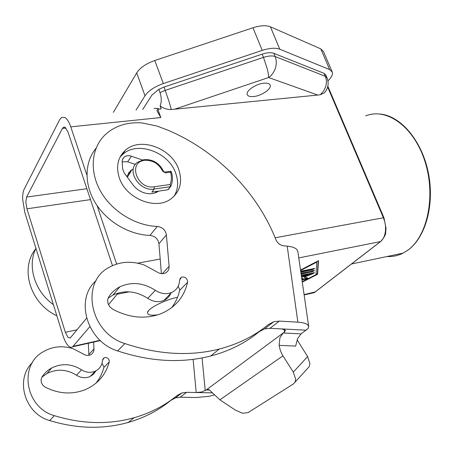 <?xml version="1.0" encoding="UTF-8"?>
<svg xmlns="http://www.w3.org/2000/svg" width="453" height="453" viewBox="0 0 453 453"><rect width="100%" height="100%" fill="white"/><g stroke="black" fill="none" stroke-linecap="round" stroke-linejoin="round"><path stroke-width="0.68" d="M214.156 394.971L208.975 396.341L195.99 397.524L180.192 397.219L175.509 397.876L170.741 400.441C158.567 410.441 144.411 417.774 128.284 422.434C103.182 429.455 76.965 428.827 49.643 420.56C24.558 413.64 14.79 379.099 32.474 362.519M93.652 342.083L93.992 348.889C94.031 351.505 92.933 353.448 90.708 354.71C88.239 355.854 85.776 355.611 83.335 353.991L73.131 348.731C62.486 345.339 52.491 346.358 43.154 351.794C18.471 365.163 25.26 407.717 54.417 415.673C82.135 424.11 108.703 424.801 134.111 417.74C150.43 413.045 164.733 405.65 177.027 395.554L181.846 392.966L186.585 392.315L212.366 392.876M56.84 315.792C30.192 303.442 19.638 268.436 35.691 248.867M35.934 248.352C27.055 266.075 34.592 291.262 53.38 304.626M164.835 172.038L170.351 171.291L170.571 172.202L171.353 171.829C172.944 176.947 172.791 181.727 170.894 186.166L170.062 184.518L154.224 186.778C137.078 189.869 127.321 161.823 144.841 160.373C152.871 160.085 158.776 163.663 162.565 171.109L165.504 172.887L170.571 172.202C171.8 176.608 171.63 180.713 170.062 184.518L170.498 185.747L170.328 186.704L167.961 189.756L158.601 191.138C154.422 193.941 149.49 194.467 143.799 192.712C139.428 191.194 135.843 188.59 133.035 184.898L124.252 173.029L122.593 168.743L122.163 160.849L122.672 159.031L124.014 157.259C126.019 155.634 128.482 155.283 131.404 156.2L142.18 159.915M170.628 186.579L167.961 189.756M127.327 177.185L130.923 171.585M174.065 196.296C178.137 189.496 178.709 181.885 175.787 173.459C168.867 152.038 137.106 140.458 122.446 154.632L120.062 157.117M178.771 169.581C182.791 182.106 180.056 191.976 170.554 199.173C155.26 210.492 125.583 198.301 119.241 177.599C115.866 166.557 117.82 157.542 125.102 150.543C139.83 136.336 171.783 148.035 178.771 169.581M132.463 169.343L130.589 170.634L126.823 176.506M132.197 169.733L128.318 173.188M157.78 109.23L160.821 117.548L156.88 110.594L157.78 109.23L161.194 108.896L160.124 105.985C163.703 108.488 167.429 109.671 171.296 109.535L317.751 95.062L320.282 94.745L324.575 92.746L326.166 90.549M264.11 83.171C267.564 82.927 269.592 83.624 270.192 85.266C271.67 88.998 261.177 96.002 253.425 96.557C249.903 96.84 247.836 96.138 247.213 94.451C245.702 90.793 256.29 83.663 264.11 83.171M154.065 108.363L157.978 108.448L159.031 109.111M89.824 326.67L72.673 346.783C71.325 347.779 69.785 347.36 68.046 345.531C66.064 343.323 64.349 339.931 62.905 335.356L24.875 212.672L22.667 199.445C22.554 194.943 23.046 191.545 24.151 189.258L59.57 119.841L61.636 117.389L65.028 117.548C67.214 118.969 69.128 122.067 70.77 126.851L86.897 175.079M77.027 329.784L65.351 332.298L67.939 337.389L70.221 337.989L86.563 318.199M297.859 322.157L279.325 321.115L273.855 321.692L268.397 324.535C254.626 335.911 238.267 344.076 219.314 349.036C189.767 356.483 158.278 354.659 124.852 343.567C89.671 332.932 80.164 281.947 109.088 267.383C119.983 261.415 131.789 260.668 144.496 265.147L156.749 271.789C159.699 273.799 162.604 274.195 165.475 272.961C168.04 271.579 169.252 269.348 169.099 266.279L166.404 234.926C165.43 229.977 162.384 227.146 157.259 226.432C135.379 225.713 111.914 211.313 100.611 191.359C89.269 171.398 91.313 148.442 104.7 135.215C114.53 125.94 126.999 121.846 142.112 122.939L157.044 126.064L167.763 130.13C216.619 150.821 256.998 191.698 275.951 239.756C277.547 243.25 280.101 245.26 283.612 245.803L287.191 246.132L297.859 322.157C302.853 322.474 306.194 323.414 307.876 324.971L308.714 326.721L307.995 328.584L301.086 333.872L283.227 332.966L279.903 337.745L279.11 345.356L295.633 346.092L297.598 338.601L301.086 333.872M308.697 326.466L297.836 251.466L296.992 249.682C295.311 247.808 292.043 246.625 287.191 246.132M193.12 359.365L196.2 392.513L201.489 392.032L206.189 389.971L209.609 390.05M307.496 368.555L309.144 366.76L309.931 363.736L307.61 356.568L293.306 372.128L295.713 379.252L294.982 382.219L293.204 384.076L248.018 412.655L242.457 413.244L235.294 410.078L219.892 399.818L209.173 389.773L206.913 389.563L206.189 389.971L284.507 332.021L285.407 330.605L285.028 329.954L281.647 328.912M109.32 361.33L109.23 361.97C105.798 374.835 97.82 384.059 85.294 389.648C72.078 394.795 58.669 393.94 45.074 387.077L42.724 385.146L41.319 382.485L41.093 379.557L42.089 376.856C44.547 373.079 47.752 370.112 51.704 367.955C61.744 363.08 71.693 363.691 81.557 369.801C86.115 372.632 90.702 373.091 95.311 371.166C99.705 368.952 102.101 365.367 102.491 360.418L104.19 357.791C107.106 357.106 108.816 358.283 109.32 361.33M95.793 383.357C99.683 378.651 102.367 373.34 103.862 367.428L103.952 366.8L101.987 363.436M187.65 281.556L187.57 282.298C184.111 297.253 175.096 307.785 160.526 313.889C145.079 319.45 129.122 317.881 112.65 309.189L109.773 306.794L108.001 303.584L107.633 300.101L108.714 296.947C111.517 292.576 115.221 289.207 119.835 286.834C131.58 281.517 143.397 282.678 155.294 290.305C160.792 293.838 166.228 294.575 171.585 292.502C176.67 290.084 179.337 285.979 179.581 280.18L181.466 277.179C184.864 276.5 186.925 277.961 187.65 281.556M171.636 307.7C175.566 302.559 178.233 296.783 179.631 290.373L179.711 289.637L178.171 286.273M112.48 265.634L68.007 132.021L65.158 127.361L63.42 127.27L62.423 128.448L65.968 128.08M86.874 188.714L26.585 197.055L25.827 202.151L26.937 208.81L90.504 199.614M118.188 293L108.454 304.722M97.106 205.622L116.642 264.054M26.585 197.055L62.423 128.448M300.69 271.188L314.744 268.476L312.23 269.807L300.837 272.191M300.735 271.511L311.975 269.167L313.872 268.431M302.213 281.692L315.99 274.637L316.777 262.117L300.594 270.52M316.777 262.117L316.602 261.675M301.279 275.265L314.507 272.695L313.012 273.691L304.156 277.157L307.853 278.051L305.418 279.325L301.975 280.067M300.52 270.028L318.538 260.668L317.593 274.291L302.276 282.134M316.007 274.354L317.343 273.669L318.221 260.837M317.593 274.291L317.343 273.669M300.979 273.193L314.625 270.549L312.128 271.868L301.126 274.184M301.024 273.51L313.742 270.515M301.698 278.131L302.479 278.301L302.723 278.935L301.783 278.725M301.84 279.122L302.723 278.935M301.879 279.405L307.242 277.848M304.156 277.157L303.906 276.523L313.612 272.661M301.324 275.571L307.423 274.286L307.672 274.92L301.421 276.245M301.573 277.304L307.672 274.92M158.04 314.767C150.934 315.752 147.429 315.022 147.531 312.576C147.757 308.544 163.924 300.214 177.565 297.225M326.93 77.616L325.82 75.011L324.037 73.324L273.805 53.318C270.951 52.293 267.072 52.571 262.168 54.139L164.026 87.067L158.799 89.326L160.017 92.627C161.608 97.622 161.647 102.072 160.124 105.985M136.025 110.124L145.011 95.764C148.442 90.759 154.547 86.693 163.318 83.556L262.225 50.402C269.637 48.029 275.481 47.627 279.75 49.201L329.682 69.609L332.298 72.112C332.876 74.077 331.958 76.432 329.541 79.167L327.949 80.951M142.752 109.467L151.863 95.147L158.799 89.326M332.066 71.563L323.442 51.512L320.775 48.867L270.452 26.818C266.16 25.119 260.328 25.436 252.961 27.775L154.779 60.515C146.07 63.624 140.045 67.746 136.704 72.882L113.375 112.338M95.945 370.854L93.528 374.195L90.096 376.545C85.538 378.453 81.013 378.017 76.523 375.231C66.801 369.223 56.982 368.64 47.061 373.482L41.919 377.134M171.019 292.734C169.739 296.324 167.344 298.912 163.844 300.492C158.556 302.547 153.205 301.845 147.797 298.385C136.11 290.917 124.473 289.818 112.893 295.096L108.086 298.204M293.306 372.128L282.145 354.546L280.26 350.192L279.11 345.356M297.117 339.784L307.61 356.568M196.2 392.513L212.355 392.864M96.11 280.673C74.496 298.946 86.88 341.624 117.644 350.945C150.504 361.749 181.506 363.442 210.656 356.013C229.354 351.075 245.526 342.972 259.167 331.709L264.569 328.889L269.965 328.3L306.239 330.203M96.076 148.233C84.507 162.049 83.907 184.178 95.351 202.904C106.783 221.63 129.111 234.796 149.966 235.401C155.011 236.081 158.006 238.861 158.946 243.742L161.404 273.635M65.351 332.298L26.937 208.81M157.429 191.879L157.723 191.245M156.761 191.381L156.115 192.531M157.559 191.806L157.848 191.223M135.339 164.411L127.672 161.783L122.123 161.772M158.635 191.109L151.868 192.095L154.173 189.031L170.328 186.704L170.894 186.166M93.992 348.889L88.845 354.552L88.307 343.283M54.417 415.673L49.643 420.56M154.224 186.778L154.173 189.031C139.581 191.908 126.025 170.594 137.163 162.491L143.929 159.569M165.504 172.887L164.96 172.089L162.565 171.109M164.026 87.067L169.111 101.721L171.296 109.535M174.377 109.303L268.618 77.525C268.652 75.549 268.182 72.61 267.202 68.709L263.493 57.384L165.249 90.368L160.017 92.627M273.805 53.318L275.135 56.534C276.54 60.107 276.636 63.947 275.424 68.052C274.093 72.118 271.823 75.277 268.618 77.525L317.751 95.062M320.282 94.745L323.482 91.274L325.605 86.914C326.755 83.148 326.658 79.615 325.305 76.302L275.135 56.534C272.281 55.526 268.403 55.81 263.493 57.384L262.168 54.139M298.77 257.921L380.514 241.562L314.79 292.213L311.103 293.363M315.277 291.902L304.082 294.609M100.034 340.288L73.171 346.302M205.254 390.662L202.083 357.938M284.167 329.45L284.507 332.021M109.23 361.97L103.862 367.428M187.57 282.298L179.631 290.373M365.679 115.883C386.568 107.299 413.883 126.551 424.903 161.302C436.126 195.939 427.462 236.489 407.587 250.339L403.079 253.125C397.91 255.741 392.541 256.874 386.981 256.517M117.355 294.224L129.281 291.84M304.127 294.926L314.048 292.706L314.931 292.168L380.662 241.517C387.502 233.606 385.112 232.91 386.081 228.657L383.974 217.842L383.397 217.768C385.243 222.247 385.911 226.817 385.395 231.489C384.767 236.092 383.142 239.45 380.514 241.562L381.024 241.245M327.655 87.027L383.397 217.768L275.152 237.774M160.203 259.014L137.655 263.176M70.77 126.851L160.821 117.548M312.23 269.807L311.975 269.167M312.128 271.868L311.879 271.228M305.418 279.325L305.175 278.703M313.012 273.691L312.763 273.057M324.037 73.324L325.305 76.302L327.089 77.978C329.048 83.324 328.21 88.25 324.575 92.746M279.75 49.201L270.452 26.818M320.775 48.867L329.682 69.609M262.225 50.402L252.961 27.775M163.318 83.556L154.779 60.515M145.011 95.764L136.704 72.882M76.523 375.231L81.557 369.801M147.797 298.385L155.294 290.305M219.892 399.818L282.921 355.86M269.965 328.3L279.325 321.115M186.585 392.315L180.192 397.219M162.372 273.674L169.099 266.279M117.644 350.945L124.852 343.567M149.966 235.401L157.259 226.432M166.404 234.926L158.946 243.742M131.404 156.2L127.672 161.783M168.233 189.648L170.894 186.172M130.589 170.634L130.322 171.024M270.033 84.881L270.192 85.266M100.351 340.582L72.673 346.783M206.919 389.563L208.822 389.603M380.418 114.043C401.035 116.161 421.924 140.787 428.34 172.774C434.835 204.722 425.543 237.78 407.711 250.305L403.079 253.125L351.483 264.003M383.963 217.819L327.842 86.24M64.7 127.134L63.42 127.27M148.499 310.752L147.531 312.576M51.704 367.955L47.061 373.482M119.835 286.834L112.893 295.096M181.466 277.179L179.835 278.878M171.585 292.502L163.844 300.492M95.311 371.166L90.096 376.545M104.19 357.791L102.752 359.297M309.144 366.76L294.982 382.219M219.314 349.036L210.656 356.013M273.855 321.692L264.569 328.889M122.446 154.632L125.102 150.543M124.014 157.259L122.412 159.694M156.359 191.443L155.288 192.853M144.207 159.53C152.944 159.252 159.377 163.154 163.499 171.24M170.521 171.268L171.342 171.812M181.846 392.966L175.509 397.876M134.111 417.74L128.284 422.434"/></g></svg>
